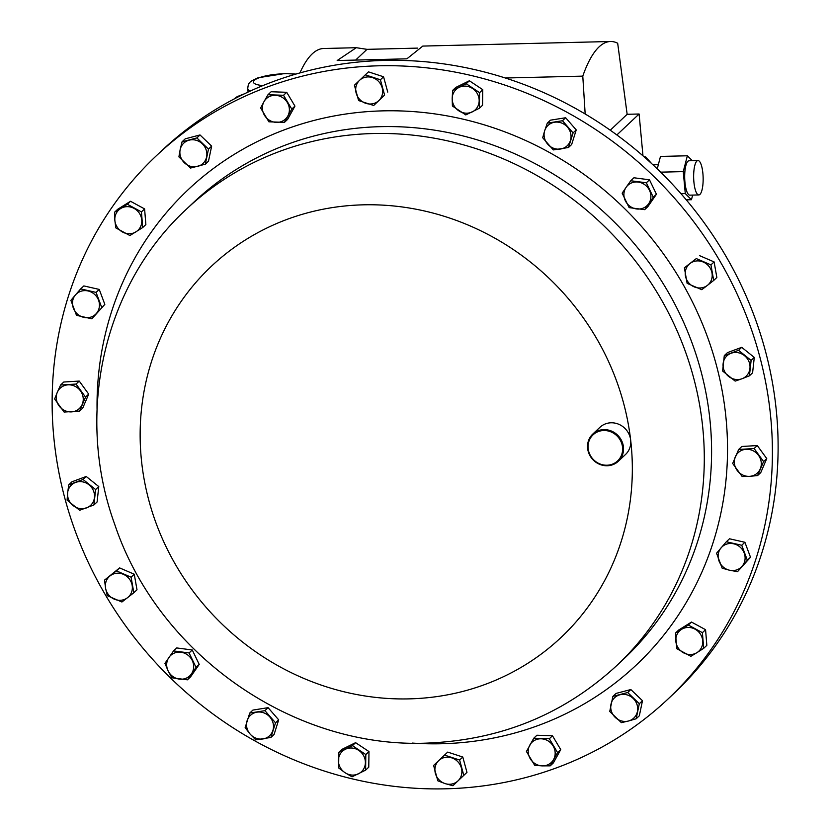 <?xml version="1.0" encoding="UTF-8"?>
<svg xmlns="http://www.w3.org/2000/svg" width="830" height="830" viewBox="0 0 830 830"><rect width="100%" height="100%" fill="white"/><g stroke="black" fill="none" stroke-linecap="round" stroke-linejoin="round"><path stroke-width="1.25" d="M668.254 698.798L673.96 693.424A373.137 348.185 -133.3 0 0 760.84 335.279A373.137 348.185 -133.3 0 0 478.391 70.477A373.137 348.185 -133.3 0 0 161.995 150.438L156.289 155.812A373.137 348.185 46.7 0 1 370.211 66.11A373.137 348.185 46.7 0 1 735.961 291.579A373.137 348.185 46.7 0 1 668.254 698.798A373.137 348.185 46.7 0 1 454.332 788.5A373.137 348.185 46.7 0 1 88.582 563.041A373.137 348.185 46.7 0 1 156.289 155.812M702.896 173.501A17.191 4.741 88.6 0 0 697.978 160.553A17.191 4.741 88.6 0 0 693.901 181.988A17.191 4.741 88.6 0 0 698.818 194.936A17.191 4.741 88.6 0 0 702.896 173.501M697.978 160.553L689.014 160.771A17.191 4.741 88.6 0 0 684.937 182.206A17.191 4.741 88.6 0 0 689.855 195.154L698.818 194.936M603.431 429.629A18.654 17.409 46.7 0 1 621.722 440.896A18.654 17.409 46.7 0 1 618.329 461.262A18.654 17.409 46.7 0 1 607.633 465.744A18.654 17.409 46.7 0 1 589.352 454.477A18.654 17.409 46.7 0 1 592.734 434.111A18.654 17.409 46.7 0 1 603.431 429.629M592.734 434.111L599.976 427.294A18.654 17.409 46.7 0 1 610.673 422.802A18.654 17.409 46.7 0 1 630.655 439.993A18.654 17.409 46.7 0 1 625.571 454.435L618.329 461.262M607.363 465.205A17.907 16.714 -133.3 0 0 622.51 447.038A17.907 16.714 -133.3 0 0 603.317 430.531A17.907 16.714 -133.3 0 0 588.169 448.708A17.907 16.714 -133.3 0 0 607.363 465.205M553.299 149.919L568.488 147.501L573.084 132.904L562.481 120.724L547.292 123.151L544.667 130.756L542.696 137.749L553.299 149.919M547.292 123.151L550.456 120.174L565.645 117.746L576.238 129.916L571.652 144.513L568.488 147.501M565.645 117.746L562.481 120.724M576.238 129.916L573.084 132.904M570.459 140.509A13.986 13.041 46.7 0 1 560.572 149.016A13.986 13.041 46.7 0 1 547.676 144.14A13.986 13.041 -133.3 0 1 544.667 130.756A13.986 13.041 46.7 0 1 554.554 122.249A13.986 13.041 46.7 0 1 567.45 127.125A13.986 13.041 46.7 0 1 570.459 140.509M465.796 114.924L479.387 108.253L479.595 92.659L466.211 83.747L452.62 90.428L452.184 98.531L452.402 106.012L465.796 114.924M452.62 90.428L455.774 87.441L469.375 80.769L482.759 89.681L482.552 105.265L479.387 108.253M469.375 80.769L466.211 83.747M482.759 89.681L479.595 92.659M479.169 100.762A13.986 13.041 46.7 0 1 472.26 111.894A13.986 13.041 46.7 0 1 458.772 110.784A13.986 13.041 -133.3 0 1 452.184 98.531A13.986 13.041 46.7 0 1 459.083 87.389A13.986 13.041 46.7 0 1 472.581 88.509A13.986 13.041 46.7 0 1 479.169 100.762M373.697 105.483L384.601 95.087L380.41 79.773L365.314 74.835L359.535 80.344L354.41 85.231L358.602 100.555L373.697 105.483L384.601 95.087M380.41 79.773L383.574 76.785L368.479 71.857L365.314 74.835M383.574 76.785L387.755 92.109M382.174 87.741A13.986 13.041 46.7 0 1 378.822 100.596A13.986 13.041 46.7 0 1 365.823 103.325A13.986 13.041 -133.3 0 1 356.184 93.199A13.986 13.041 46.7 0 1 359.535 80.344A13.986 13.041 46.7 0 1 372.535 77.615A13.986 13.041 46.7 0 1 382.174 87.741M284.462 122.352L291.787 109.093L283.538 95.274L267.976 94.734L263.982 101.675L260.651 107.993L268.889 121.813L284.462 122.352L287.626 119.375L294.951 106.105L291.787 109.093M283.538 95.274L286.703 92.296L271.13 91.746L267.976 94.734M286.703 92.296L294.951 106.105M287.336 102.495A13.986 13.041 46.7 0 1 287.803 116.034A13.986 13.041 46.7 0 1 276.349 122.394A13.986 13.041 -133.3 0 1 264.438 115.214A13.986 13.041 46.7 0 1 263.982 101.675A13.986 13.041 46.7 0 1 275.436 95.315A13.986 13.041 46.7 0 1 287.336 102.495M205.332 164.174L208.486 149.11L196.855 137.925L182.061 141.806L180.151 149.649L178.907 156.87L190.547 168.054L205.332 164.174L208.496 161.196L211.65 146.132L208.486 149.11M196.855 137.925L200.009 134.948L185.225 138.828L182.061 141.806M200.009 134.948L211.65 146.132M202.344 143.829A13.986 13.041 46.7 0 1 206.587 156.953A13.986 13.041 46.7 0 1 197.613 166.425A13.986 13.041 -133.3 0 1 184.395 162.773A13.986 13.041 46.7 0 1 180.151 149.649A13.986 13.041 46.7 0 1 189.126 140.177A13.986 13.041 46.7 0 1 202.344 143.829M142.708 227.555L141.442 211.909L127.353 204.253L114.54 212.252L114.851 220.375L115.816 227.897L129.895 235.544L142.708 227.555L145.873 224.567L144.596 208.921L141.442 211.909M127.353 204.253L130.518 201.275L117.704 209.274L114.54 212.252M130.518 201.275L144.596 208.921M134.066 208.392A13.986 13.041 46.7 0 1 141.754 220.033A13.986 13.041 46.7 0 1 135.975 231.85A13.986 13.041 -133.3 0 1 122.529 232.026A13.986 13.041 46.7 0 1 114.851 220.375A13.986 13.041 46.7 0 1 120.62 208.558A13.986 13.041 46.7 0 1 134.066 208.392M101.675 307.349L96.073 292.399L80.686 288.902L75.457 294.94L70.892 300.356L76.485 315.317L91.881 318.813L104.829 304.371L91.881 318.813M80.686 288.902L83.851 285.925L99.237 289.421L104.829 304.371M99.237 289.421L96.073 292.399M88.053 290.957A13.986 13.041 46.7 0 1 98.542 300.18A13.986 13.041 46.7 0 1 96.446 313.387A13.986 13.041 -133.3 0 1 83.851 317.371A13.986 13.041 46.7 0 1 73.362 308.148A13.986 13.041 46.7 0 1 75.457 294.94A13.986 13.041 46.7 0 1 88.053 290.957M85.542 397.114L76.07 384.062L60.621 385.006L57.301 392.31L54.635 398.991L64.107 412.054L79.556 411.109L85.542 397.114L88.696 394.126L82.72 408.121L79.556 411.109M60.621 385.006L63.785 382.018L79.234 381.074L88.696 394.126M79.234 381.074L76.07 384.062M68.019 384.84A13.986 13.041 46.7 0 1 80.479 390.889A13.986 13.041 46.7 0 1 82.222 404.418A13.986 13.041 -133.3 0 1 71.505 411.888A13.986 13.041 46.7 0 1 59.044 405.829A13.986 13.041 46.7 0 1 57.301 392.31A13.986 13.041 46.7 0 1 68.019 384.84M95.616 489.555L83.052 479.47L68.797 484.772L67.624 492.771L67.106 500.168L79.67 510.263L93.925 504.962L95.616 489.555L98.78 486.577L97.089 501.974L93.925 504.962M68.797 484.772L71.951 481.784L86.216 476.482L98.78 486.577M86.216 476.482L83.052 479.47M75.592 482.427A13.986 13.041 46.7 0 1 89.007 484.824A13.986 13.041 46.7 0 1 94.444 497.564A13.986 13.041 -133.3 0 1 86.476 507.919A13.986 13.041 46.7 0 1 73.061 505.522A13.986 13.041 46.7 0 1 67.624 492.771A13.986 13.041 46.7 0 1 75.592 482.427M131.099 577.203L116.449 570.884L104.528 580.118L105.576 588.211L107.278 595.681L121.927 601.999L133.838 592.755L131.099 577.203L134.263 574.225L137.002 589.777L133.838 592.755M104.528 580.118L119.603 567.907L134.263 574.225M119.603 567.907L116.449 570.884M110.162 575.812A13.986 13.041 46.7 0 1 123.442 574.35A13.986 13.041 46.7 0 1 132.146 585.295A13.986 13.041 -133.3 0 1 127.561 597.683A13.986 13.041 46.7 0 1 114.27 599.146A13.986 13.041 46.7 0 1 105.576 588.211A13.986 13.041 46.7 0 1 110.162 575.812M189.095 652.951L173.543 650.917L164.952 663.336L168.096 670.868L171.903 677.788L187.456 679.822L196.056 667.403L189.095 652.951L192.259 649.973L199.21 664.415L196.056 667.403M173.543 650.917L176.707 647.94L192.259 649.973M199.21 664.415L190.61 676.834L187.456 679.822M168.926 657.433A13.986 13.041 46.7 0 1 180.992 652.245A13.986 13.041 46.7 0 1 192.249 660.483A13.986 13.041 -133.3 0 1 191.429 673.918A13.986 13.041 46.7 0 1 179.353 679.106A13.986 13.041 46.7 0 1 168.096 670.868A13.986 13.041 46.7 0 1 168.926 657.433M264.926 710.656L249.737 713.074L245.141 727.671L250.121 734.073L255.744 739.852L270.933 737.424L275.529 722.826L264.926 710.656L268.09 707.668L278.683 719.849L275.529 722.826M249.737 713.074L252.901 710.096L268.09 707.668M278.683 719.849L274.097 734.446L270.933 737.424M247.112 720.679A13.986 13.041 46.7 0 1 256.999 712.171A13.986 13.041 46.7 0 1 269.895 717.047A13.986 13.041 -133.3 0 1 272.904 730.431A13.986 13.041 46.7 0 1 263.017 738.939A13.986 13.041 46.7 0 1 250.121 734.073A13.986 13.041 46.7 0 1 247.112 720.679M352.428 745.641L338.837 752.322L338.63 767.916L344.99 772.678L352.013 776.828L365.605 770.147L365.823 754.553L352.428 745.641L355.593 742.663L368.977 751.575L365.823 754.553M338.837 752.322L341.991 749.345L355.593 742.663M368.977 751.575L368.769 767.169L365.605 770.147M338.401 760.425A13.986 13.041 46.7 0 1 345.311 749.293A13.986 13.041 46.7 0 1 358.799 750.413A13.986 13.041 -133.3 0 1 365.387 762.666A13.986 13.041 46.7 0 1 358.487 773.799A13.986 13.041 46.7 0 1 344.99 772.678A13.986 13.041 46.7 0 1 338.401 760.425M716.549 553.226L722.152 568.177L729.518 570.231L737.538 571.673L747.332 560.219L741.74 545.258L726.343 541.762L716.549 553.226M741.74 545.258L744.904 542.28L729.508 538.784L726.343 541.762M744.904 542.28L750.496 557.231L747.332 560.219M750.496 557.231L737.538 571.673M729.518 570.231A13.986 13.041 46.7 0 1 719.019 561.007A13.986 13.041 46.7 0 1 721.125 547.8A13.986 13.041 -133.3 0 1 733.72 543.816A13.986 13.041 46.7 0 1 744.209 553.05A13.986 13.041 46.7 0 1 742.113 566.247A13.986 13.041 46.7 0 1 729.518 570.231M732.683 463.462L742.155 476.513L749.552 476.347L757.603 475.569L763.59 461.573L754.117 448.522L738.669 449.466L732.683 463.462M754.117 448.522L757.282 445.544L741.833 446.488L738.669 449.466M757.282 445.544L766.754 458.596L763.59 461.573M766.754 458.596L760.768 472.592L757.603 475.569M749.552 476.347A13.986 13.041 46.7 0 1 737.092 470.299A13.986 13.041 46.7 0 1 735.349 456.77A13.986 13.041 -133.3 0 1 746.066 449.3A13.986 13.041 46.7 0 1 758.527 455.359A13.986 13.041 46.7 0 1 760.27 468.888A13.986 13.041 46.7 0 1 749.552 476.347M722.608 371.01L735.173 381.105L741.979 378.76L749.428 375.803L751.119 360.407L738.555 350.312L724.289 355.614L722.608 371.01M738.555 350.312L741.719 347.334L727.454 352.636L724.289 355.614M741.719 347.334L754.283 357.429L751.119 360.407M754.283 357.429L752.592 372.826L749.428 375.803M741.979 378.76A13.986 13.041 46.7 0 1 728.564 376.374A13.986 13.041 46.7 0 1 723.127 363.623A13.986 13.041 -133.3 0 1 731.095 353.269A13.986 13.041 46.7 0 1 744.51 355.665A13.986 13.041 46.7 0 1 749.947 368.416A13.986 13.041 46.7 0 1 741.979 378.76M687.126 283.372L701.775 289.691L707.409 285.375L713.696 280.447L710.947 264.894L696.297 258.576L684.387 267.82L687.126 283.372M696.297 258.576L684.387 267.82M699.462 255.599L714.111 261.917L710.947 264.894M714.111 261.917L716.85 277.469L713.696 280.447M707.409 285.375A13.986 13.041 46.7 0 1 694.129 286.838A13.986 13.041 46.7 0 1 685.424 275.902A13.986 13.041 -133.3 0 1 690.01 263.504A13.986 13.041 46.7 0 1 703.301 262.052A13.986 13.041 46.7 0 1 711.995 272.987A13.986 13.041 46.7 0 1 707.409 285.375M629.13 207.625L644.671 209.658L653.272 197.239L646.321 182.787L630.769 180.753L626.142 187.279L622.168 193.172L629.13 207.625M630.769 180.753L633.933 177.776L649.485 179.809L656.437 194.251L647.836 206.67L644.671 209.658M649.485 179.809L646.321 182.787M656.437 194.251L653.272 197.239M648.645 203.755A13.986 13.041 46.7 0 1 636.579 208.953A13.986 13.041 46.7 0 1 625.322 200.704A13.986 13.041 -133.3 0 1 626.142 187.279A13.986 13.041 46.7 0 1 638.218 182.081A13.986 13.041 46.7 0 1 649.475 190.319A13.986 13.041 46.7 0 1 648.645 203.755M444.527 755.092L433.623 765.478L437.815 780.802L445.036 783.582L452.91 785.73L463.804 775.345L459.623 760.021L444.527 755.092L447.692 752.105L462.787 757.033L459.623 760.021M462.787 757.033L466.968 772.357L463.804 775.345M466.968 772.357L452.91 785.73M435.397 773.456A13.986 13.041 46.7 0 1 438.748 760.591A13.986 13.041 46.7 0 1 451.748 757.863A13.986 13.041 -133.3 0 1 461.387 767.989A13.986 13.041 46.7 0 1 458.036 780.843A13.986 13.041 46.7 0 1 445.036 783.582A13.986 13.041 46.7 0 1 435.397 773.456M533.763 738.223L526.438 751.482L534.676 765.302L542.135 765.883L550.249 765.841L557.573 752.582L549.336 738.762L533.763 738.223L536.917 735.235L552.49 735.785L549.336 738.762M552.49 735.785L560.738 749.594L557.573 752.582M560.738 749.594L553.413 762.863L550.249 765.841M530.235 758.703A13.986 13.041 46.7 0 1 529.768 745.164A13.986 13.041 46.7 0 1 541.222 738.804A13.986 13.041 -133.3 0 1 553.133 745.983A13.986 13.041 46.7 0 1 553.589 759.523A13.986 13.041 46.7 0 1 542.135 765.883A13.986 13.041 46.7 0 1 530.235 758.703M612.893 696.401L609.739 711.466L621.369 722.65L628.445 721.021L636.164 718.77L639.318 703.705L627.677 692.521L612.893 696.401L616.057 693.424L630.841 689.543L627.677 692.521M630.841 689.543L642.482 700.728L639.318 703.705M642.482 700.728L639.328 715.792L636.164 718.77M615.227 717.369A13.986 13.041 46.7 0 1 610.984 704.245A13.986 13.041 46.7 0 1 619.958 694.772A13.986 13.041 -133.3 0 1 633.176 698.424A13.986 13.041 46.7 0 1 637.419 711.549A13.986 13.041 46.7 0 1 628.445 721.021A13.986 13.041 46.7 0 1 615.227 717.369M675.516 633.02L676.782 648.666L690.871 656.312L696.951 652.629L703.684 648.323L702.408 632.678L688.329 625.032L675.516 633.02L678.67 630.043L691.483 622.054L688.329 625.032M691.483 622.054L705.573 629.7L702.408 632.678M705.573 629.7L706.838 645.346L703.684 648.323M683.505 652.805A13.986 13.041 46.7 0 1 675.817 641.154A13.986 13.041 46.7 0 1 681.596 629.337A13.986 13.041 -133.3 0 1 695.042 629.161A13.986 13.041 46.7 0 1 702.72 640.812A13.986 13.041 46.7 0 1 696.951 652.629A13.986 13.041 46.7 0 1 683.505 652.805M692.303 160.698L687.375 155.781L660.483 156.434L657.246 168.884M686.265 199.864L691.452 199.729L692.666 195.081M691.452 199.729L685.29 193.587L680.974 193.691M687.375 155.781L683.256 171.613L685.29 193.587M683.256 171.613L660.628 172.163M644.122 156.839L645.543 156.808L645.263 157.845M645.543 156.808L651.768 163.728M355.634 60.082L367.016 49.344L417.708 48.109M610.258 130.217L627.148 114.291L617.676 43.233A175.379 48.337 88.6 0 0 610.527 41.5L422.812 46.075L406.887 58.826L337.177 60.528L356.278 47.704L367.016 49.344M642.98 155.843L639.1 114.001L627.148 114.291M616.866 134.958L639.1 114.001M356.278 47.704L323.669 48.503A175.379 48.337 88.6 0 0 299.921 72.936M585.171 114.001L582.785 76.121L505.346 78.01M610.527 41.5A175.379 48.337 88.6 0 0 582.785 76.121M295.138 74.306A24.444 5.644 -5.3 0 0 284.13 73.766A24.444 5.644 -5.3 0 0 255.91 79.192A24.444 5.644 -5.3 0 0 262.903 85.594M630.655 439.993A254.976 237.93 46.7 0 1 414.979 698.663A254.976 237.93 46.7 0 1 141.826 463.711A254.976 237.93 46.7 0 1 357.502 205.041A254.976 237.93 46.7 0 1 630.655 439.993M366.238 133.786A313.636 292.658 46.7 0 1 673.659 323.295A313.636 292.658 46.7 0 1 616.752 665.577L624.036 658.709A313.636 292.658 46.7 0 0 680.953 316.427A313.636 292.658 46.7 0 0 373.521 126.917A313.636 292.658 46.7 0 0 193.712 202.313L186.428 209.181A313.636 292.658 46.7 0 1 366.238 133.786M97.048 408.879A326.626 304.776 46.7 0 1 375.461 111.137A326.626 304.776 46.7 0 1 725.368 412.116A326.626 304.776 46.7 0 1 449.092 743.473A326.626 304.776 46.7 0 1 412.147 743.068M242.443 94.765A24.444 5.644 -5.3 0 0 238.677 96.643M250.214 91.082A30.669 7.086 174.7 0 1 247.755 88.654L248.066 92.078M295.916 74.078L284.534 73.569L258.068 77.771C250.401 81.496 248.284 81.61 247.755 88.654M658.335 164.682L652.94 164.807M186.428 209.181C103.231 285.821 74.679 414.274 114.696 524.28C158.675 656.208 296.87 751.565 433.167 742.788C504.163 738.7 565.355 712.96 616.752 665.577M244.549 93.749L237.193 96.622L233.832 99.144"/></g></svg>
